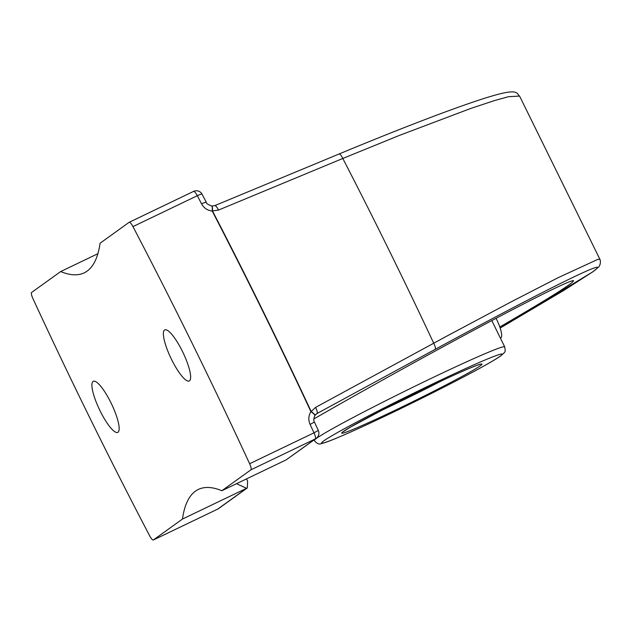 <?xml version="1.0" encoding="UTF-8"?>
<svg xmlns="http://www.w3.org/2000/svg" width="632" height="632" viewBox="0 0 632 632"><rect width="100%" height="100%" fill="white"/><g stroke="black" fill="none" stroke-linecap="round" stroke-linejoin="round"><path stroke-width="0.95" d="M246.52 478.89L247.61 481.118L247.302 487.936L246.733 488.236A197.058 8.003 -26.2 0 1 246.551 488.299L236.502 483.693M246.551 488.299L182.466 519.054A345.988 81.323 64.4 0 1 198.345 489.445A345.988 81.323 64.4 0 1 221.856 490.724L285.948 459.97A197.058 8.003 -26.2 0 1 286.328 459.756L316.221 438.371A6.462 6.273 -125.7 0 1 315.305 438.924L286.328 459.756M313.788 418.984C365.912 389.004 433.133 351.787 485.739 323.797C538.259 295.855 572.592 279.036 573.556 280.766C572.695 283.507 548.11 298.912 499.809 326.989M246.733 488.236L217.756 509.076L153.386 539.965L182.466 519.054M221.856 490.724L250.936 469.813L315.305 438.924A6.462 1.517 64.4 0 0 313.993 432.833L249.624 463.73A1274.554 299.584 -115.6 0 0 132.949 226.612L197.318 195.715A1274.554 299.584 64.4 0 1 201.569 203.867A6.462 0.869 -27.5 0 1 206.332 202.343A6.462 0.869 -27.5 0 1 206.34 202.374L202.09 194.221A6.462 0.908 152.4 0 0 197.318 195.715A6.462 1.517 64.4 0 0 193.574 191.393A6.462 1.517 64.4 0 0 193.518 191.425L129.268 222.259M189.497 380.835A28.322 6.66 64.4 0 1 189.26 380.978A28.322 6.66 64.4 0 1 170.995 358.32A28.322 6.66 64.4 0 1 164.747 329.904A28.322 6.66 64.4 0 1 182.751 352.024A28.322 6.66 64.4 0 1 189.497 380.835M118.026 432.233A28.322 6.66 64.4 0 1 117.789 432.375A28.322 6.66 64.4 0 1 99.532 409.718A28.322 6.66 64.4 0 1 93.275 381.301A28.322 6.66 64.4 0 1 111.279 403.429A28.322 6.66 64.4 0 1 118.026 432.233M315.573 407.387A6.462 1.793 61.5 0 1 316.94 413.557L314.839 415.516A6.462 1.406 32.8 0 0 311.165 411.503L315.573 407.387L446.255 336.414L511.201 301.827L558.332 277.582L597.84 259.373L599.863 259.294M592.397 272.068L500.173 328.055L564.281 290.127L592.982 271.705A6.462 6.249 54.7 0 1 592.429 272.052A6.462 6.296 53.8 0 0 593.385 271.412A6.462 6.249 54.7 0 1 593.029 271.681A6.462 6.462 0 0 0 593.116 271.618M314.752 415.603L316.94 413.557L435.093 349.393A6.462 1.793 61.5 0 0 433.71 343.192A1267.721 297.98 64.4 0 0 342.813 158.466L218.482 210.085L212.352 210.938M314.839 415.516A6.462 1.406 32.8 0 1 314.831 415.524A6.462 1.153 33 0 0 310.905 411.63L311.165 411.503A1274.546 299.584 -115.6 0 0 212.486 210.946A6.462 1.138 -84.4 0 0 211.862 206.056M206.324 202.343C205.985 203.291 207.817 204.523 211.815 206.048A6.462 0.885 95.3 0 1 212.218 211.072A1274.554 299.584 64.4 0 1 310.905 411.63M212.392 211.088C207.557 210.527 203.954 208.125 201.569 203.867M314.428 422.034L310.099 424.428C308.163 419.917 308.463 415.603 310.999 411.487M214.659 205.684A6.462 1.77 67.4 0 1 214.738 205.645A6.462 1.77 67.4 0 1 218.482 210.085M519.591 96.088L508.665 96.664L494.872 100.456L470.611 108.499L398.911 135.603L342.813 158.466A6.462 1.77 67.4 0 0 339.052 153.995C414.276 122.727 476.986 99.271 501.121 93.568C518.983 89.302 516.865 94.342 519.591 96.088L599.871 259.231M132.949 226.612A6.462 1.517 64.4 0 0 129.205 222.282A6.462 1.517 64.4 0 0 129.149 222.314L100.069 243.225A345.988 81.323 64.4 0 1 84.19 272.842A345.988 81.323 64.4 0 1 60.68 271.555L31.6 292.466A6.462 1.517 64.4 0 0 32.911 298.549A1274.554 299.584 -115.6 0 0 149.587 535.675A6.462 1.517 64.4 0 0 153.331 539.997L217.7 509.108A6.462 1.517 64.4 0 1 217.637 509.131M60.68 271.555L97.897 253.701M249.624 463.73A6.462 1.517 64.4 0 1 250.936 469.813M500.394 338.096L500.828 337.891A17.862 4.195 -115.6 0 0 496.065 318.323M218.672 508.531A6.462 6.462 0 0 1 217.7 509.108A6.462 1.517 64.4 0 0 217.756 509.076A6.462 6.273 54.3 0 0 218.672 508.531L247.302 487.936M435.069 349.409C544.926 289.646 618.333 253.59 592.413 272.06M310.099 424.428A1274.554 299.584 64.4 0 1 313.993 432.833L318.315 430.424L314.436 422.042C313.44 421.109 313.575 418.945 314.831 415.532M315.747 414.41L316.94 413.557M338.973 154.042A6.462 1.77 67.4 0 1 339.044 154.003L214.738 205.645L211.854 206.056M441.413 380.906A72.648 2.947 -26.2 0 1 379.903 411.171M504.707 346.865A106.105 4.306 153.8 0 0 407.601 389.841A106.105 4.306 153.8 0 0 314.302 440.551C316.924 443.688 319.294 444.691 321.388 443.569C324.35 442.953 329.462 441.112 336.73 438.047C349.117 432.873 365.667 425.352 386.381 415.501C413.431 402.584 438.758 389.952 462.363 377.596C482.121 367.224 494.967 359.964 500.892 355.8C506.034 351.021 505.426 352.498 504.707 346.865L491.783 320.59M500.109 356.258A100.654 4.084 -26.2 0 1 350.926 431.893A100.654 4.084 -26.2 0 1 384.69 407.616A100.654 4.084 -26.2 0 1 500.109 356.258M480.344 365.746A78.099 3.168 153.8 0 0 390.789 405.594A78.099 3.168 153.8 0 0 364.593 424.435A78.099 3.168 153.8 0 0 480.344 365.746M599.839 259.238C601.048 261.127 600.195 266.206 598.18 267.368L593.061 271.649M316.221 438.371A6.462 6.462 0 0 0 318.315 430.424M202.09 194.221A6.462 6.462 0 0 0 193.574 191.393L129.205 222.282M314.017 439.967L314.302 440.551M343.587 431.482L350.452 427.098L387.479 407.284L444.675 379.39C461.771 371.482 473.013 366.647 478.392 364.885L479.649 364.53"/></g></svg>
